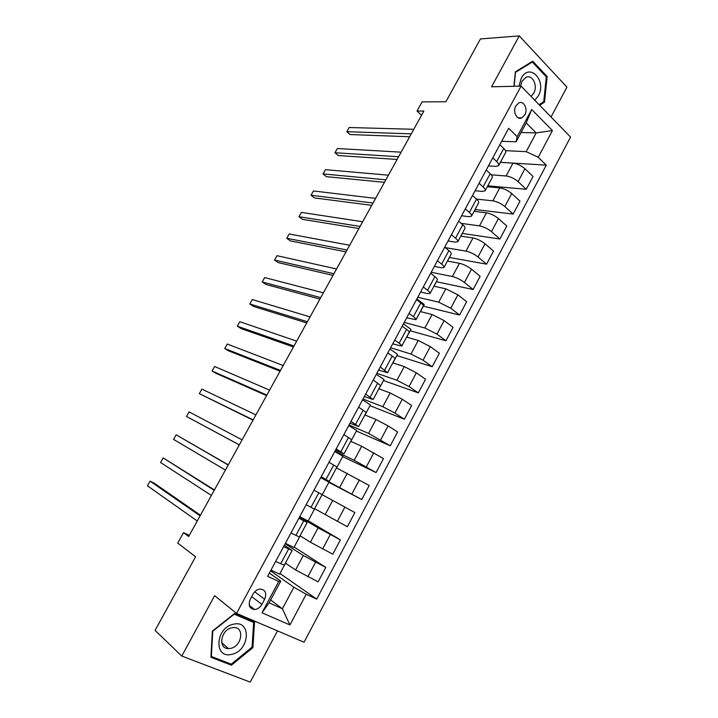 <?xml version="1.0" encoding="UTF-8"?>
<svg xmlns="http://www.w3.org/2000/svg" width="718" height="718" viewBox="0 0 718 718"><rect width="100%" height="100%" fill="white"/><g stroke="black" fill="none" stroke-linecap="round" stroke-linejoin="round"><path stroke-width="1.08" d="M515.865 105.878C512.446 111.685 516.897 120.498 521.851 117.842L524.804 114.871C528.215 109.1 523.781 100.224 518.764 102.943L515.865 105.878M551.047 116.989L566.942 87.129L519.276 35.9L480.441 38.943L445.896 101.741L422.085 101.893L417.023 111.039L421.565 115.203M304.055 642.224L570.559 137.093L521.08 86.124L236.545 613.405L304.055 642.224M236.545 613.405L214.637 595.671L181.771 656.064L250.223 682.1L277.489 630.889M181.771 656.064L155.079 630.386L195.574 556.782L177.741 543.068L183.512 532.648L188.69 536.49L423.853 111.066L417.023 111.039M261.89 604.394L264.637 599.27C266.943 593.122 265.436 589.702 260.122 589.02C257.188 589.379 254.836 591.076 253.059 594.1L250.277 599.27C247.979 605.355 249.433 608.774 254.648 609.528C257.663 609.214 260.078 607.5 261.89 604.394L251.704 596.613M306.227 594.235L289.91 624.956L261.971 612.786L278.755 581.463L280.747 581.113L269.106 602.833L282.416 608.756L293.895 587.234L306.227 594.235L316.701 599.108L546.29 165.158L500.536 162.322M521.08 132.489L536.193 132.911L526.204 122.922L516.08 141.823L517.175 136.635L508.667 128.307L267.643 576.303L278.755 581.463M517.175 136.635L531.724 109.495L552.42 130.568L538.24 157.269L546.29 165.158M519.276 35.9L491.579 86.797L521.08 86.124M189.31 535.359L183.512 532.648M270.65 599.961L282.416 608.756L289.91 624.956M280.747 581.113L269.385 573.072M516.08 141.823L501.694 141.267M492.772 157.861L496.703 161.55C498.516 163.3 499.154 164.664 498.606 165.625L495.86 166.405L488.437 165.912M479.094 183.269L483.097 186.886C484.937 188.61 485.61 189.911 485.108 190.8L482.415 191.446L475.083 190.737M465.318 208.893L469.375 212.429C471.25 214.108 471.959 215.355 471.493 216.172L468.872 216.692L461.62 215.759M451.425 234.714L455.553 238.17C457.456 239.812 458.201 241.006 457.77 241.751L455.212 242.128L448.05 240.979M437.415 260.742L441.615 264.116C443.553 265.714 444.334 266.854 443.948 267.527L441.453 267.769L434.372 266.396M423.297 286.985L427.569 290.278C429.543 291.831 430.351 292.908 430.01 293.509L427.578 293.608L420.595 292.011M409.072 313.434L413.406 316.647C415.417 318.164 416.26 319.178 415.955 319.698L406.702 317.832M394.721 340.099L399.127 343.222C401.174 344.694 402.062 345.654 401.793 346.094L392.701 343.85M380.262 366.979L387.523 372.714L378.592 370.075M365.677 394.083L373.127 399.54L364.367 396.515M350.976 421.403L358.614 426.582L350.034 423.162M336.159 448.956L343.994 453.848L335.584 450.024M321.215 476.734L329.248 481.338L321.009 477.102M298.868 518.27L307.196 522.444L299.235 517.588M283.61 546.622L292.145 550.491L284.373 545.213M270.578 570.846L293.895 587.234M285.387 563.091L295.574 569.975L318.146 581.822L325.784 567.417L294.156 547.044M285.154 543.75L303.301 555.508L325.784 567.417M300.043 535.763L310.409 542.216L332.802 554.179L340.386 539.891L308.237 520.81M299.612 516.879L318.074 527.865L340.386 539.891M314.583 508.667L347.35 526.752L354.863 512.571L344.9 507.105L337.298 521.385M322.104 494.657L344.9 507.105M320.802 477.488L361.773 499.54L328.871 482.343M336.464 467.876L369.223 485.485L361.773 499.54M334.983 451.137L354.198 460.274L376.079 472.552L342.674 456.594M350.716 441.31L361.684 446.264L383.475 458.605L376.079 472.552M349.056 424.984L368.558 433.394L390.278 445.779L356.379 431.051M364.852 414.959L375.99 419.5L388.106 425.9L397.61 431.94L390.278 445.779M363.012 399.037L382.811 406.729L394.927 413.083L404.36 419.213L369.985 405.688M378.889 388.806L390.179 392.943L402.286 399.262L411.638 405.49L404.36 419.213M376.86 373.297L396.946 380.28L409.045 386.553L418.334 392.863L383.484 380.531M392.8 362.859L404.252 366.602L416.341 372.83L425.55 379.239L418.334 392.863M390.61 347.745L410.974 354.037L423.055 360.221L432.191 366.719L396.883 355.554M406.612 337.11L418.217 340.467L430.297 346.614L439.362 353.202L432.191 366.719M404.243 322.4L424.885 328L436.948 334.103L445.95 340.781L410.175 330.765M420.317 311.567L432.074 314.538L444.137 320.605L453.058 327.372L445.95 340.781M417.786 297.234L438.689 302.17L450.742 308.193L459.592 315.04L423.378 306.164M433.914 286.222L445.824 288.815L457.869 294.802L466.646 301.731L459.592 315.04M431.213 272.275L452.385 276.538C456.495 277.579 460.498 279.562 464.42 282.479L473.135 289.498L436.472 281.743M447.413 261.065L459.466 263.291C463.595 264.269 467.597 266.243 471.493 269.196L480.136 276.295L473.135 289.498M445.241 247.611L465.982 251.103C470.119 252.036 474.131 253.992 477.991 256.972L486.571 264.161L449.477 257.502M460.803 236.105L473 237.963C477.165 238.834 481.168 240.781 485.009 243.788L493.517 251.058L486.571 264.161M461.118 223.361L479.462 225.874C483.645 226.7 487.648 228.629 491.462 231.663L499.907 239.013L462.383 233.44M474.086 211.334L486.436 212.824C490.636 213.596 494.63 215.517 498.427 218.577L506.791 226.008L499.907 239.013M476.492 199.092L492.844 200.834C497.062 201.552 501.056 203.454 504.826 206.542L513.137 214.063L475.19 209.557M487.271 186.752L499.764 187.892C504 188.556 507.994 190.441 511.737 193.564L519.976 201.157L513.137 214.063M491.291 174.842L506.127 175.982C510.381 176.601 514.366 178.477 518.091 181.627L526.258 189.301L487.908 185.854M500.365 162.358L512.993 163.139C517.265 163.704 521.25 165.571 524.939 168.739L533.052 176.493L526.258 189.301M505.472 150.654L526.186 151.669L536.193 132.911L552.42 130.568M275.631 561.458L284.274 565.174L292.127 550.526M316.701 599.108L279.975 573.494M285.513 563.172L279.598 574.185L270.964 570.128M290.952 532.98L299.388 537.001L307.187 522.453M300.169 535.843L293.913 547.502L285.405 543.284M314.708 508.73L308.112 521.026L299.738 516.655M310.993 507.33L314.376 509.053L322.122 494.612L318.801 492.781L310.993 507.33L306.146 504.736M322.229 494.72L328.934 482.218L320.74 477.614M313.999 490.143L318.801 492.781M336.589 467.939L342.863 456.244L334.794 451.496M328.997 462.257L336.93 467.014L329.248 481.329M350.842 441.373L356.693 430.477L348.733 425.577M343.877 434.596L351.614 439.64L344.003 453.821M364.986 415.004L370.407 404.898L362.572 399.854M358.641 407.169L366.18 412.491L358.641 426.546M379.014 388.851L384.022 379.517L376.304 374.338M373.279 379.957L380.621 385.557L373.154 399.477M392.934 362.904L397.539 354.333L389.928 349.011M387.801 352.969L392.234 356.056C394.29 357.51 395.205 358.444 394.954 358.847L387.558 372.642M406.747 337.155L410.947 329.338L403.453 323.872M402.197 326.205L406.567 329.374C408.587 330.872 409.457 331.86 409.17 332.344L401.838 346.013M420.452 311.603L424.248 304.522L416.871 298.93M416.485 299.648L420.784 302.906C422.776 304.441 423.602 305.491 423.279 306.056L416.009 319.591M434.058 286.249L437.343 279.814M430.656 273.307L434.884 276.645C436.84 278.225 437.639 279.338 437.271 279.975L430.073 293.393M447.547 261.092L450.464 255.375M444.711 247.18L448.876 250.6C450.796 252.224 451.559 253.382 451.146 254.1L444.011 267.392M460.947 236.123L463.478 231.115M458.658 221.261L462.751 224.761C464.645 226.421 465.372 227.642 464.923 228.423L457.851 241.598M474.23 211.352L476.393 207.035M472.498 195.547L476.519 199.119C478.385 200.825 479.068 202.099 478.583 202.952L471.573 216.01M487.423 186.77L489.218 183.135M486.221 170.031L490.188 173.684C492.01 175.425 492.665 176.754 492.135 177.687L485.197 190.629M538.24 157.269L526.186 151.669M500.509 162.367L501.945 159.414M499.836 144.722L503.74 148.455C505.535 150.224 506.154 151.615 505.589 152.611L498.714 165.436M269.106 602.833L261.971 612.786M531.724 109.495L526.204 122.922M252.924 647.609L254.531 622.093L234.49 613.558L212.366 631.113L210.904 657.248L231.42 665.191L252.924 647.609L252.09 646.909M539.667 105.268L544.522 102.144L547.143 76.521L532.729 61.174L515.345 71.863L513.935 86.286M229.589 663.549L231.42 665.191M546.012 76.557L547.143 76.521M543.032 102.153L544.522 102.144M200.457 515.21L154.155 483.142L150.071 481.132L200.098 515.856M147.441 485.799L150.071 481.132L147.441 485.799L197.262 520.981M214.422 489.936L163.157 457.887L214.206 490.331M160.545 462.518L163.157 457.887L160.545 462.518L211.388 495.42M228.288 464.842L176.152 434.803L228.207 464.995M173.559 439.407L176.152 434.803L173.559 439.407L225.416 470.048M239.336 444.864L186.483 416.449L189.058 411.872L242.11 439.847M239.309 444.909L186.483 416.449L189.058 411.872M253.149 419.868L199.326 393.644L201.884 389.102L255.904 414.896M252.996 420.156L199.326 393.644L201.884 389.102M233.61 624.184C215.265 627.361 213.479 659.33 231.815 654.304C249.801 650.867 251.767 619.697 233.61 624.184M231.923 627.783C220.83 629.614 217.653 648.866 228.459 648.587L230.702 648.354C241.849 646.344 244.802 627.092 233.853 627.577L231.923 627.783M252.072 647.16L231.232 664.186L211.361 656.476L212.788 631.176L234.203 614.168L253.625 622.434L252.072 647.16M251.695 620.882L253.625 622.434M534.802 100.26L538.249 95.979C547.152 80.757 529.543 61.972 521.232 78.316L518.988 86.169M531.06 96.4L533.698 93.259C538.186 85.693 532.37 73.864 525.791 77.409L522.049 81.197L520.559 86.133M514.133 86.277L515.488 72.356L532.325 61.999L546.29 76.862L543.759 101.687L539.101 104.675M531.302 62.053L532.325 61.999M266.863 395.062L212.07 371L214.61 366.494L269.6 390.125M266.575 395.582L215.921 373.288L212.07 371L214.61 366.494M280.478 370.434L224.734 348.508L227.265 344.03L283.188 365.534M280.065 371.188L228.539 350.851L224.734 348.508L227.265 344.03M293.985 345.995L237.317 326.169L239.821 321.718L296.678 341.131M293.447 346.974L241.069 328.566L237.317 326.169L239.821 321.718M307.403 321.727L249.81 303.983L252.296 299.559L310.068 316.898M306.73 322.938L253.517 306.424L249.81 303.983L252.296 299.559M320.713 297.647L262.223 281.941L264.691 277.552L323.369 292.845M319.923 299.074L265.875 284.436L262.223 281.941L264.691 277.552M333.933 273.738L274.545 260.042L277.004 255.68L336.562 268.972M333.017 275.389L278.162 262.6L274.545 260.042L277.004 255.68M347.054 249.999L286.787 238.295L289.228 233.969L349.666 245.269M346.022 251.865L290.359 240.898L286.787 238.295L289.228 233.969M360.077 226.43L298.957 216.692L301.38 212.393L362.671 221.736M358.928 228.512L302.475 219.349L298.957 216.692L301.38 212.393M373.01 203.041L311.038 195.233L313.443 190.961L375.586 198.383M371.744 205.33L314.511 197.935L311.038 195.233L313.443 190.961M385.853 179.814L323.037 173.918L325.433 169.672L388.411 175.183M384.471 182.309L326.475 176.673L323.037 173.918L325.433 169.672M398.598 156.748L334.965 152.737L337.334 148.518L401.138 152.162M397.108 159.45L338.357 155.537L334.965 152.737L337.334 148.518M411.252 133.853L346.812 131.699L349.172 127.508L413.774 129.294M409.646 136.752L350.16 134.544L346.812 131.699L349.172 127.508M303.301 555.508L295.574 569.975M318.074 527.865L310.409 542.216M332.73 500.446L325.119 514.68M347.261 473.252L339.722 487.36M361.684 446.264L354.198 460.274M375.99 419.5L368.558 433.394M390.179 392.943L382.811 406.729M404.252 366.602L396.946 380.28M418.217 340.467L410.974 354.037M432.074 314.538L424.885 328M445.824 288.815L438.689 302.17M459.466 263.291L452.385 276.538M473 237.963L465.982 251.103M486.436 212.824L479.462 225.874M499.764 187.892L492.844 200.834M512.993 163.139L506.127 175.982M315.507 562.347L307.78 576.859M288.573 549.073L280.63 563.854M303.75 520.81L295.87 535.475M330.262 534.614L322.606 549.01M333.726 464.986L325.981 479.418M359.422 479.821L351.883 493.984M348.535 437.424L340.853 451.73M373.818 452.753L366.351 466.799M363.218 410.077L355.598 424.266M388.106 425.9L380.693 439.838M377.785 382.963L370.228 397.036M402.286 399.262L394.927 413.083M392.234 356.056L384.74 370.021M416.341 372.83L409.045 386.553M406.567 329.374L399.127 343.222M430.297 346.614L423.055 360.221M420.784 302.906L413.406 316.647M444.137 320.605L436.948 334.103M434.884 276.645L427.569 290.278M457.869 294.802L450.742 308.193M448.876 250.6L441.615 264.116M471.493 269.196L464.42 282.479M462.751 224.761L455.553 238.17M485.009 243.788L477.991 256.972M476.519 199.119L469.375 212.429M498.427 218.577L491.462 231.663M490.188 173.684L483.097 186.886M511.737 193.564L504.826 206.542M503.74 148.455L496.703 161.55M524.939 168.739L518.091 181.627M254.719 591.803L264.637 599.27M518.163 117.797L521.851 117.842M249.245 605.319L254.648 609.528M221.709 642.664L228.459 648.587"/></g></svg>
